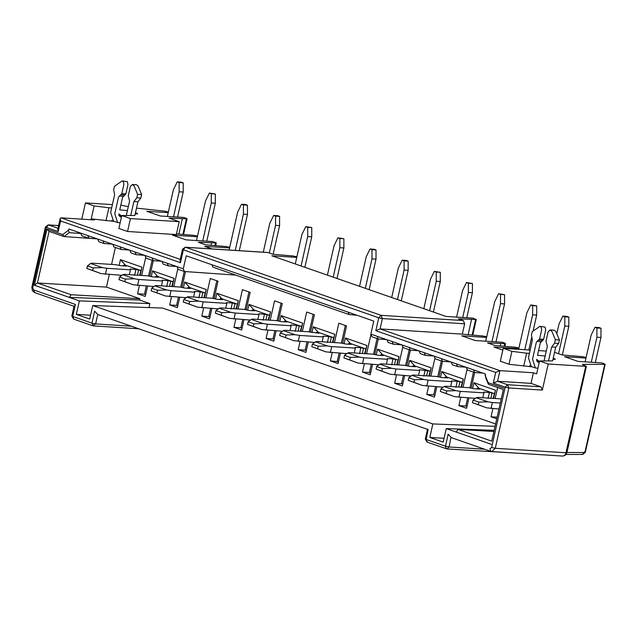 <?xml version="1.0" encoding="UTF-8"?>
<svg xmlns="http://www.w3.org/2000/svg" width="637" height="637" viewBox="0 0 637 637"><rect width="100%" height="100%" fill="white"/><g stroke="black" fill="none" stroke-linecap="round" stroke-linejoin="round"><path stroke-width="0.96" d="M493.898 431.488L458.035 429.402L491.724 441.13L503.357 389.51L488.42 384.31L485.649 377.669L485.314 373.959L473.466 369.834L474.621 372.518L482.83 373.091M491.724 441.13L503.357 389.51M503.875 388.172L488.181 382.71L488.42 384.31M494.153 430.333L446.25 428.597L456.259 432.077L458.035 429.402M456.259 432.077L491.238 444.26M488.181 382.71L485.044 375.169M425.978 438.917L427.331 442.158M446.33 448.814L445.454 446.187L426.177 439.474L428.104 429.505M451.235 437.555L448.153 434.211L445.454 446.187L449.117 446.967L450.916 437.492L490.793 451.37L491.764 451.569L495.267 448.273L491.605 447.493L489.933 448.751L490.808 451.378M491.087 451.426L491.732 451.569M562.797 456.084L564.629 455.479L566.253 452.78L495.267 448.273L508.859 387.957L505.197 387.169L507.506 384.716L497.545 381.245L493.309 383.036L505.197 387.169L491.605 447.493M486.795 336.83L483.005 336.002L462.319 334.138L380.074 328.915L499.934 370.638L497.545 381.245L531.019 383.378L533.408 372.764L499.934 370.638L495.697 372.422L493.309 383.036M508.987 364.268L511.901 351.345L503.222 348.328L500.316 361.243L508.987 364.268L532.19 366.84M503.222 348.328L530.167 350.039M538.576 350.573L546.291 351.067M554.54 352.317L562.121 354.952L582.322 356.648L586.112 357.468M531.019 383.378L540.98 386.842L542.334 390.083L548.21 363.99L539.539 360.964L536.625 373.887L533.408 372.764M539.539 360.964L552.613 360.884M530.828 366.331L530.74 366.745M529.737 365.503L529.514 366.482M529.411 353.376L526.656 353.201L523.749 366.116M526.656 353.201L511.901 351.345M582.122 454.38L584.877 452.493L566.97 452.477M518.701 453.281L447.023 448.95L449.117 446.967L484.638 449.228M566.062 452.222L585.729 366.371L548.21 363.99M542.334 390.083L508.859 387.957L507.506 384.716L540.98 386.842M585.53 365.813L585.729 366.371L582.537 364.356L604.744 364.372L604.29 363.799L601.726 362.907L578.062 361.402L564.565 356.704L585.984 358.066M582.99 364.921L582.457 364.714M584.432 451.92L584.877 452.493L604.744 364.372L604.29 363.799M541.052 341.671L537.007 341.408L539.571 339.067L541.689 329.655L541.036 326.877L539.921 326.335L545.073 327.131L545.726 329.918L543.608 339.322L540.327 342.794L537.509 355.335L545.184 355.979M553.266 357.994L555.424 359.244L552.932 359.459M539.34 361.832L536.529 360.853M539.404 361.545L536.617 359.268L537.724 362.158L539.244 362.254M493.619 398.412L495.467 390.21L493.086 398.372M473.562 398.268L474.891 398.73M479.064 388.339L473.936 382.718L472.638 388.459M495.467 390.21L473.936 382.718M479.072 388.291L494.177 393.555M461.483 387.224L463.33 379.023L460.949 387.192M441.433 387.089L442.755 387.551M446.927 377.152L441.799 371.53L440.509 377.271M463.33 379.023L441.799 371.53M446.935 377.112L462.04 382.367M502.816 350.127L493.922 347.03L518.797 348.614M518.932 348.017L515.142 347.189L494.933 345.493L487.544 342.921L504.854 343.614L504.655 343.048L502.41 342.268L475.282 340.54L461.785 335.842L486.66 337.427M504.241 346.321L504.655 343.048M462.319 334.138L464.652 323.787L382.407 318.564L380.074 328.915L375.83 330.699L495.697 372.422M500.228 345.971L500.817 343.351M386.428 339.537L378.211 338.964L371.992 336.798L370.853 334.114L373.784 321.096L211.874 264.737L212.846 267.126L349.1 314.551L348.128 312.17M357.031 315.267L349.1 314.551M365.081 353.662L366.928 345.469L364.547 353.631M345.023 353.527L346.345 353.989M350.517 343.598L345.397 337.968L344.099 343.717M366.928 345.469L345.397 337.968M350.533 343.55L365.63 348.805M397.209 364.85L399.057 356.648L396.684 364.818M377.16 364.714L378.482 365.176M382.654 354.785L377.526 349.156L376.236 354.897M399.057 356.648L377.526 349.156M382.662 354.737L397.767 359.993M429.346 376.037L431.193 367.836L428.82 376.005M409.296 375.902L410.618 376.363M414.791 365.964L409.663 360.343L408.373 366.084M431.193 367.836L409.663 360.343M414.798 365.925L429.903 371.18M296.762 257.388L271.88 255.811L446.059 316.438L473.187 318.166L475.632 319.503L475.433 318.946M296.898 256.799L293.1 255.97L272.899 254.274L267.914 252.539L185.67 247.315L381.053 315.323L382.407 318.564L378.744 317.783L375.83 330.699M464.652 323.787L463.298 320.554L458.322 318.818L475.632 319.503L472.105 335.142M463.298 320.554L381.053 315.323L378.744 317.783L183.36 249.768L183.161 249.21M468.091 334.783L471.587 319.248M115.393 247.475L111.579 264.403M109.293 274.539L106.467 287.096L139.885 298.729L139.591 300.035L149.878 303.61L148.978 307.583M446.25 428.597L443.209 442.102L429.808 437.444L432.849 423.931L92.755 305.545L162.73 308.085L495.594 423.955M334.481 342.579L338.836 323.23L346.552 325.921L342.61 343.399M340.397 353.232L338.064 363.56L330.356 360.876L332.195 352.715M151.287 276.601L152.577 270.852L174.108 278.353L172.261 286.546M153.533 286.873L152.211 286.411M147.585 286.117L145.252 296.444L137.544 293.761L139.384 285.599M141.669 275.463L145.746 257.364M153.318 260.66L149.799 276.283M119.151 265.414L120.449 259.665L141.979 267.166L140.132 275.359M121.396 275.686L120.075 275.224M179.714 297.304L177.389 307.631L169.681 304.948L171.52 296.778M173.805 286.65L177.882 268.551M185.51 271.585L181.935 287.47M243.987 319.678L241.662 330.006L233.946 327.322L235.786 319.153M238.071 309.017L242.434 289.676L250.142 292.359L246.208 309.837M183.424 287.781L184.714 282.04L206.245 289.532L204.397 297.734M185.67 298.06L184.348 297.598M215.561 298.968L216.851 293.227L238.381 300.72L236.534 308.921M217.806 309.248L216.484 308.786M311.963 332.53L313.261 326.789L334.791 334.282L332.944 342.475M314.216 342.802L312.886 342.34M279.826 321.343L281.124 315.602L302.655 323.094L300.807 331.296M282.08 331.614L280.75 331.152M247.689 310.155L248.987 304.414L270.518 311.907L268.671 320.108M249.943 320.427L248.613 319.973M308.26 342.045L305.935 352.372L298.22 349.689L300.059 341.528M302.344 331.391L306.7 312.05L314.415 314.734L310.474 332.211M276.124 330.858L273.799 341.193L266.083 338.502L267.922 330.34M270.207 320.204L274.571 300.863L282.279 303.546L278.337 321.024M211.85 308.491L209.525 318.818L201.81 316.135L203.649 307.966M205.934 297.829L210.298 278.488L218.005 281.172L214.072 298.649M496.756 418.804L491.031 416.805L492.871 408.643M495.156 398.507L497.632 387.519M436.799 386.794L434.474 397.122L426.758 394.438L428.605 386.269M430.883 376.133L434.967 358.042M442.54 361.338L439.02 376.953M372.534 364.42L370.201 374.747L362.493 372.064L364.332 363.902M366.617 353.766L370.981 334.425M378.267 338.964L374.747 354.586M404.662 375.607L402.337 385.934L394.629 383.251L396.469 375.082M398.754 364.945L402.831 346.854M410.403 350.151L406.884 365.765M468.936 397.974L466.61 408.309L458.895 405.626L460.734 397.456M463.019 387.32L467.096 369.229M474.676 372.526L471.157 388.14M338.478 361.736L330.356 360.876M345.35 325.499L341.376 343.136M339.123 353.153L337.284 361.314M362.493 372.064L369.42 372.502L371.26 364.34M373.513 354.323L377.064 338.558M370.615 372.924L369.42 372.502M394.629 383.251L401.549 383.689L403.388 375.527M405.65 365.503L409.201 349.745M402.751 384.103L401.549 383.689M426.758 394.438L433.686 394.876L435.525 386.707M437.786 376.69L441.337 360.932M434.888 395.29L433.686 394.876M458.895 405.626L465.822 406.064L467.662 397.894M469.923 387.877L473.474 372.119M467.025 406.478L465.822 406.064M491.031 416.805L497.115 417.195M474.621 372.518L467.439 370.017L466.292 367.334L456.434 363.902L451.187 362.079L452.334 364.762L457.589 366.594L456.434 363.902M433.67 355.979L425.452 355.406L420.197 353.575L419.05 350.891L402.019 344.959L403.165 347.643L410.347 350.151L409.193 347.46M418.565 350.724L410.347 350.151M401.533 344.792L393.316 344.219L388.06 342.387L386.922 339.704L370.853 334.114M450.701 361.904L442.484 361.33L435.302 358.83L434.155 356.147L419.05 350.891M465.798 367.167L457.589 366.594M425.452 355.406L424.298 352.715M442.484 361.33L441.33 358.647L434.155 356.147M473.466 369.834L466.292 367.334M393.316 344.219L392.161 341.528L386.922 339.704M378.211 338.964L377.056 336.272M451.187 362.079L441.33 358.647M402.019 344.959L392.161 341.528M432.849 423.931L495.06 426.336M58.572 228.444L48.611 224.98L46.302 227.433L32.71 287.749L33.61 289.907L75.381 304.454L72.682 316.43L73.836 319.105M92.755 305.545L89.713 319.057L76.321 314.391L79.362 300.887L34.374 285.225L47.011 229.137L62.705 234.599L68.541 230.188L68.812 228.978L183.281 268.822L186.211 255.803L211.874 264.737M429.808 437.444L444.069 438.288M87.834 235.594L88.997 238.286L97.206 238.859M88.997 238.286L81.815 235.786L80.668 233.102M68.541 230.188L69.154 232.688L80.819 233.468M69.154 232.688L64.011 236.574L97.27 238.883M62.705 234.599L64.011 236.574L49.065 231.374L37.44 282.995L106.467 287.096M34.374 285.225L37.44 282.995L71.121 294.724L139.885 298.729M71.121 294.724L69.353 297.399L139.591 300.035M79.362 300.887L149.878 303.61M76.321 314.391L90.573 315.243M183.281 268.822L184.435 271.505L235.746 275.096M184.435 271.505L178.217 269.347L177.07 266.664M167.213 263.224L168.367 265.916L176.584 266.489M168.367 265.916L163.112 264.084L161.973 261.401M152.108 257.969L153.262 260.66L161.48 261.234M153.262 260.66L146.08 258.16L144.941 255.477M135.076 252.045L136.23 254.728L144.448 255.302M136.23 254.728L130.975 252.897L129.837 250.214M119.971 246.782L121.134 249.473L129.343 250.046M121.134 249.473L113.943 246.973L112.805 244.29M102.939 240.858L104.102 243.541L112.311 244.114M104.102 243.541L98.846 241.718L97.7 239.034M201.81 316.135L208.737 316.573L210.576 308.412M212.838 298.387L216.811 280.758M209.939 316.987L208.737 316.573M266.083 338.502L273.01 338.948L274.85 330.778M277.111 320.761L281.084 303.132M274.205 339.362L273.01 338.948M298.22 349.689L305.147 350.135L306.986 341.965M309.24 331.949L313.221 314.312M306.341 350.549L305.147 350.135M270.518 311.907L268.137 320.077M254.115 310.036L248.987 304.414M254.123 309.996L269.228 315.251M302.655 323.094L300.274 331.256M286.252 321.223L281.124 315.602M286.26 321.175L301.365 326.439M334.791 334.282L332.41 342.443M318.381 332.41L313.261 326.789M318.396 332.363L333.501 337.626M238.381 300.72L236.001 308.889M221.979 298.849L216.851 293.227M221.987 298.809L237.091 304.064M206.245 289.532L203.872 297.702M189.842 287.669L184.714 282.04M189.85 287.621L204.955 292.877M233.946 327.322L240.874 327.76L242.713 319.591M244.974 309.574L248.948 291.945M242.076 328.174L240.874 327.76M169.681 304.948L176.6 305.386L178.44 297.224M180.701 287.199L184.252 271.442M177.803 305.808L176.6 305.386M141.979 267.166L139.599 275.327M125.569 265.295L120.449 259.665M125.585 265.247L140.681 270.502M137.544 293.761L144.472 294.198L146.311 286.037M148.564 276.02L152.116 260.262M145.666 294.62L144.472 294.198M174.108 278.353L171.735 286.515M157.705 276.482L152.577 270.852M157.713 276.434L172.818 281.689M47.011 229.137L49.065 231.374M185.303 247.236L183.36 249.768L180.446 262.691L60.587 220.967L58.19 231.573L46.302 227.433L46.103 226.876M32.71 287.749L32.511 287.191M33.61 289.907L34.764 292.59L32.455 290.83L31.85 287.279L45.442 226.963L48.205 224.893L58.58 225.554M74.609 306.461L75.381 304.454M72.491 315.872L72.682 316.43L91.967 323.142L95.63 323.922L97.748 314.511L427.833 429.457M131.142 326.184L95.63 323.922L92.843 325.762L93.528 325.905L91.967 323.142L94.666 311.167L97.748 314.511M180.072 260.079L180.446 262.691M114.429 221.421L91.226 218.849L94.443 219.964L60.961 217.838L60.165 218.531L60.587 220.967M60.165 218.531L57.776 229.137L58.19 231.573M212.113 248.94L204.7 246.36L229.583 247.936M229.71 247.347L225.92 246.519L205.711 244.823L198.322 242.251L215.632 242.936L213.188 241.59L186.06 239.87L172.563 235.172L197.446 236.749M215.027 245.651L215.441 242.378M197.574 236.16L193.783 235.332L176.465 233.89M182.891 234.464L186.41 218.833L169.1 218.141L179.22 221.668L176.314 234.583L127.543 231.486L118.864 228.468L121.778 215.545L134.853 215.465M58.572 225.609L48.205 224.893M81.799 219.16L85.462 202.908L112.407 204.62M120.815 205.154L128.3 206.651M168.216 212.647L146.805 211.285L160.301 215.983L183.966 217.488L186.211 218.268L186.41 218.833L186.211 218.268M112.972 221.326L113.067 220.912M111.977 220.083L111.754 221.063M111.65 207.957L108.895 207.781L105.981 220.697M108.895 207.781L94.141 205.926L91.226 218.849M94.141 205.926L85.462 202.908M211.006 245.293L211.595 242.681M179.22 221.668L130.45 218.571L127.543 231.486M130.45 218.571L121.778 215.545M168.351 212.057L164.545 211.142L136.501 208.14M122.169 180.916L127.312 181.712L127.965 184.499L125.847 193.903L122.567 197.374L119.748 209.915L127.424 210.56M135.506 212.575L137.664 213.825L135.171 214.04M182.373 218.579L178.87 234.105M118.769 215.433L121.579 216.413M121.643 216.126L118.856 213.849L119.963 216.739L121.484 216.835M153.995 286.523L133.157 284.771L118.992 279.635L119.565 277.071L122.726 274.682L124.111 274.348L147.776 275.845L152.657 276.888L158.43 277.254L155.858 276.362L155.691 277.087M137.544 285.48L138.898 279.492L134.511 278.783L122.726 274.682M138.898 279.492L162.562 280.997L162.3 280.248L168.064 280.614L172.659 281.634M157.88 276.49L155.858 276.362M121.858 275.335L101.028 273.591L86.855 268.456L87.436 265.884L90.589 263.495L91.975 263.161L115.639 264.666L120.52 265.701L126.293 266.067L123.721 265.175L123.562 265.9M105.408 274.292L106.761 268.304L102.374 267.596L90.589 263.495M106.761 268.304L130.426 269.809L130.163 269.061L135.936 269.427L140.522 270.446M125.744 265.303L123.721 265.175M186.131 297.71L165.294 295.958L151.128 290.822L151.702 288.258L154.863 285.87L156.248 285.527L179.913 287.032L184.794 288.075L190.567 288.442L187.995 287.55L187.827 288.266M169.681 296.667L171.027 290.679L166.647 289.97L154.863 285.87M171.027 290.679L194.691 292.184L194.428 291.435L200.201 291.802L204.796 292.821M190.009 287.677L187.995 287.55M218.268 308.897L197.43 307.145L183.265 302.01L183.838 299.446L186.999 297.057L188.385 296.715L212.049 298.22L216.93 299.263L222.695 299.629L220.131 298.737L219.964 299.454M201.818 307.854L203.163 301.866L198.784 301.158L186.999 297.057M203.163 301.866L226.828 303.363L226.565 302.615L232.338 302.981L236.932 304.008M222.146 298.864L220.131 298.737M314.67 342.451L293.84 340.707L279.667 335.572L280.248 333L283.401 330.611L284.787 330.277L308.451 331.781L319.105 333.191L316.533 332.291L316.374 333.016M298.22 341.408L299.573 335.42L295.186 334.712L283.401 330.611M299.573 335.42L323.238 336.925L322.975 336.177L328.748 336.543L333.334 337.57M318.556 332.418L316.533 332.291M282.541 331.272L261.703 329.52L247.53 324.384L248.112 321.812L251.265 319.424L252.658 319.089L276.315 320.594L281.196 321.637L286.969 322.003L284.397 321.104L284.237 321.828M266.091 330.221L267.436 324.233L263.049 323.532L251.265 319.424M267.436 324.233L291.101 325.738L290.838 324.989L296.611 325.356L301.197 326.383M286.419 321.231L284.397 321.104M250.405 320.085L229.567 318.333L215.394 313.197L215.975 310.633L219.136 308.244L220.521 307.902L244.186 309.407L249.059 310.45L254.832 310.816L252.26 309.916L252.101 310.641M233.954 319.033L235.3 313.046L230.912 312.345L219.136 308.244M235.3 313.046L258.964 314.551L258.702 313.802L264.474 314.168L269.069 315.196M254.282 310.052L252.26 309.916M498.954 409.026L486.652 407.823L472.479 402.688L473.06 400.116L476.213 397.727L477.607 397.392L501.263 398.897M491.039 408.524L492.385 402.536L487.998 401.836L476.213 397.727M492.385 402.536L500.308 403.038M443.217 387.2L422.379 385.449L408.213 380.313L408.787 377.749L411.948 375.36L413.333 375.018L436.998 376.523L441.879 377.566L447.644 377.932L445.08 377.04L444.913 377.757M426.766 386.157L428.112 380.162L423.732 379.461L411.948 375.36M428.112 380.162L451.776 381.667L451.514 380.918L457.286 381.284L461.881 382.311M447.094 377.168L445.08 377.04M475.353 398.388L454.515 396.636L440.342 391.5L440.923 388.936L444.085 386.548L445.47 386.205L469.135 387.71L474.008 388.753L479.78 389.119L477.209 388.22L477.049 388.944M458.903 397.337L460.248 391.349L455.861 390.648L444.085 386.548M460.248 391.349L483.913 392.854L483.65 392.105L489.423 392.472L494.017 393.499M479.231 388.355L477.209 388.22M346.807 353.639L325.977 351.887L311.804 346.751L312.385 344.187L315.538 341.798L316.923 341.464L340.588 342.969L345.469 344.004L351.242 344.37L348.67 343.478L348.511 344.203M330.356 352.595L331.71 346.608L327.322 345.899L315.538 341.798M331.71 346.608L355.374 348.113L355.112 347.364L360.884 347.73L365.471 348.75M350.692 343.606L348.67 343.478M378.943 364.826L358.105 363.074L343.94 357.938L344.513 355.374L347.675 352.986L349.06 352.643L372.725 354.148L377.606 355.191L383.378 355.557L380.807 354.666L380.639 355.382M362.493 363.783L363.846 357.795L359.459 357.086L347.675 352.986M363.846 357.795L387.511 359.3L387.248 358.551L393.013 358.918L397.607 359.937M382.829 354.793L380.807 354.666M411.08 376.013L390.242 374.261L376.077 369.126L376.65 366.562L379.811 364.173L381.197 363.831L404.861 365.335L409.742 366.379L415.515 366.745L412.943 365.853L412.776 366.57M394.629 374.97L395.983 368.982L391.596 368.274L379.811 364.173M395.983 368.982L419.64 370.479L419.377 369.731L429.744 371.124M414.958 365.98L412.943 365.853M170.636 281.506L169.546 286.379M168.064 280.614L166.719 286.602M162.562 280.997L161.464 285.862M119.565 277.071L125.354 279.086L124.772 281.65L118.992 279.635M133.157 284.771L124.772 281.65M125.354 279.086L134.511 278.783M138.508 270.319L137.409 275.192M135.936 269.427L134.582 275.415M130.426 269.809L129.327 274.674M87.436 265.884L93.217 267.898L92.636 270.462L86.855 268.456M101.028 273.591L92.636 270.462M93.217 267.898L102.374 267.596M202.773 292.694L201.674 297.559M200.201 291.802L198.855 297.79M194.691 292.184L193.6 297.049M151.702 288.258L157.49 290.273L156.909 292.837L151.128 290.822M165.294 295.958L156.909 292.837M157.49 290.273L166.647 289.97M234.91 303.881L233.811 308.746M232.338 302.981L230.992 308.977M226.828 303.363L225.729 308.236M183.838 299.446L189.627 301.46L189.046 304.024L183.265 302.01M197.43 307.145L189.046 304.024M189.627 301.46L198.784 301.158M331.32 337.435L330.221 342.308M328.748 336.543L327.394 342.531M323.238 336.925L322.139 341.79M280.248 333L286.029 335.014L285.456 337.586L279.667 335.572M293.84 340.707L285.456 337.586M286.029 335.014L295.186 334.712M299.183 326.255L298.084 331.121M296.611 325.356L295.257 331.344M291.101 325.738L290.002 330.603M248.112 321.812L253.892 323.827L253.319 326.399L247.53 324.384M261.703 329.52L253.319 326.399M253.892 323.827L263.049 323.532M267.046 315.068L265.947 319.933M264.474 314.168L263.129 320.156M258.964 314.551L257.866 319.424M215.975 310.633L221.756 312.64L221.182 315.211L215.394 313.197M229.567 318.333L221.182 315.211M221.756 312.64L230.912 312.345M473.06 400.116L478.841 402.13L478.268 404.702L472.479 402.688M486.652 407.823L478.268 404.702M478.841 402.13L487.998 401.836M459.858 382.184L458.759 387.049M457.286 381.284L455.941 387.28M451.776 381.667L450.685 386.54M408.787 377.749L414.576 379.763L413.994 382.327L408.213 380.313M422.379 385.449L413.994 382.327M414.576 379.763L423.732 379.461M491.995 393.371L490.896 398.236M489.423 392.472L488.077 398.459M483.913 392.854L482.814 397.719M440.923 388.936L446.704 390.943L446.131 393.515L440.342 391.5M454.515 396.636L446.131 393.515M446.704 390.943L455.861 390.648M363.456 348.622L362.357 353.495M360.884 347.73L359.531 353.718M355.374 348.113L354.276 352.978M312.385 344.187L318.166 346.202L317.584 348.765L311.804 346.751M325.977 351.887L317.584 348.765M318.166 346.202L327.322 345.899M395.585 359.809L394.494 364.675M393.013 358.918L391.667 364.905M387.511 359.3L386.412 364.165M344.513 355.374L350.302 357.389L349.721 359.953L343.94 357.938M358.105 363.074L349.721 359.953M350.302 357.389L359.459 357.086M427.722 370.997L426.623 375.862M425.15 370.105L423.804 376.093M419.64 370.479L418.549 375.352M376.65 366.562L382.439 368.576L381.858 371.14L376.077 369.126M390.242 374.261L381.858 371.14M382.439 368.576L391.596 368.274M548.576 360.63L551.65 346.966L554.58 343.192L555.36 339.728L551.817 331.224L550.217 329.918L554.254 330.173L555.854 331.487L559.405 339.983L558.625 343.447L555.695 347.221L552.677 360.614M537.899 368.242L535.391 367.947L532.532 359.228L536.29 342.539L537.007 341.408M120.138 222.823L117.63 222.536L114.771 213.809L118.53 197.12L121.81 193.648L123.928 184.236L123.267 181.457L122.161 180.916L114.461 186.259L113.681 189.722L114.604 194.834L110.655 212.376L113.521 221.103L117.63 222.536M130.808 215.21L133.889 201.547L136.82 197.773L137.6 194.309L134.057 185.805L132.456 184.499L136.493 184.754L138.094 186.068L141.637 194.564L140.857 198.027L137.926 201.802L134.909 215.195M429.609 310.713L436.241 281.275L436.241 272.047L434.315 271.378L440.286 272.302L440.286 281.53L433.407 312.034M434.315 271.378L430.461 279.261L423.828 308.698M397.472 299.525L404.105 270.088L404.105 260.859L402.178 260.191L406.223 260.445L408.15 261.122L408.15 270.343L401.27 300.847M402.178 260.191L398.324 268.073L391.691 297.511M365.335 288.338L371.968 258.901L371.968 249.68L370.041 249.003L374.086 249.258L376.013 249.935L376.013 259.163L369.142 289.66M370.041 249.003L366.187 256.886L359.555 286.324M333.199 277.151L339.839 247.713L339.839 238.493L337.905 237.816L343.876 238.748L343.876 247.976L337.005 278.48M337.905 237.816L334.051 245.707L327.418 275.144M301.07 265.971L307.703 236.534L307.703 227.305L305.776 226.637L311.74 227.56L311.74 236.789L304.868 267.293M305.776 226.637L301.914 234.52L295.281 263.957M462.733 317.497L468.378 292.463L468.378 283.234L466.451 282.565L472.415 283.489L472.415 292.717L466.778 317.752M466.451 282.565L462.597 290.448L456.586 317.107M535.391 367.947L531.282 366.522L528.415 357.795L532.373 340.254L531.441 335.142L532.221 331.678L539.921 326.335M544.109 360.757L547.342 346.385L545.997 341.305L548.115 331.893L550.217 329.918M555.36 339.728L559.405 339.983M554.58 343.192L558.625 343.447M551.65 346.966L555.695 347.221M539.571 339.067L543.608 339.322L539.571 339.067M133.889 201.547L137.926 201.802M126.349 215.338L129.582 200.966L128.236 195.885L130.354 186.474L132.456 184.499M137.6 194.309L141.637 194.564M136.82 197.773L140.857 198.027M121.81 193.648L125.847 193.903L121.81 193.648M440.286 272.302L436.241 272.047M440.286 281.53L436.241 281.275M408.15 261.122L404.105 260.859M408.15 270.343L404.105 270.088M376.013 249.935L371.968 249.68M376.013 259.163L371.968 258.901M343.876 238.748L339.839 238.493M343.876 247.976L339.839 247.713M311.74 227.56L307.703 227.305M311.74 236.789L307.703 236.534M472.415 283.489L468.378 283.234M472.415 292.717L468.378 292.463M558.545 353.702L564.788 326.017L564.788 316.796L562.853 316.119L566.898 316.382L568.825 317.051L568.825 326.279L562.36 354.968M562.853 316.119L558.999 324.002L556.802 333.756M524.792 349.697L532.651 314.837L532.651 305.609L530.725 304.932L536.688 305.864L536.688 315.092L533.097 331.009M531.768 336.925L528.829 349.952M530.725 304.932L526.863 312.823L518.645 349.307M491.963 341.607L500.515 303.65L500.515 294.421L498.588 293.753L504.552 294.676L504.552 303.905L496 341.862M498.588 293.753L494.726 301.635L485.689 341.209M269.324 253.032L275.566 225.347L275.566 216.118L273.639 215.449L277.676 215.704L279.603 216.373L279.603 225.602L273.138 254.298M273.639 215.449L269.777 223.332L263.28 252.188M235.26 250.405L243.43 214.159L243.43 204.931L241.503 204.262L245.54 204.517L247.467 205.186L247.467 214.414L239.297 250.667M241.503 204.262L237.649 212.145L229.113 250.015M202.741 240.929L211.293 202.972L211.293 193.744L209.366 193.075L215.338 194.006L215.338 203.227L206.778 241.184M209.366 193.075L205.512 200.958L196.475 240.531M591.279 362.246L596.917 337.204L596.917 327.975L594.99 327.307L599.035 327.561L600.962 328.238L600.962 337.459L595.316 362.501M594.99 327.307L591.136 335.189L585.124 361.856M568.825 317.051L564.788 316.796M568.825 326.279L564.788 326.017M536.688 305.864L532.651 305.609M536.688 315.092L532.651 314.837M504.552 294.676L500.515 294.421M504.552 303.905L500.515 303.65M279.603 216.373L275.566 216.118M279.603 225.602L275.566 225.347M247.467 205.186L243.43 204.931M247.467 214.414L243.43 214.159M215.338 194.006L211.293 193.744M215.338 203.227L211.293 202.972M173.519 216.827L179.156 191.785L179.156 182.556L177.229 181.887L181.274 182.142L183.201 182.819L183.201 192.04L177.556 217.082M177.229 181.887L173.375 189.77L167.364 216.437M600.962 328.238L596.917 327.975M600.962 337.459L596.917 337.204M183.201 182.819L179.156 182.556M183.201 192.04L179.156 191.785M180.828 259.562L60.961 217.838M538.846 340.198L542.891 340.453M121.086 194.779L125.131 195.033M123.291 196.252L119.246 195.989M447.023 448.95L427.037 442.094L425.317 439.004L427.578 428.988M566.118 454.452L582.696 454.468L585.292 452.397L605.15 364.276M586.39 366.283L566.914 452.692L565.25 455.328L562.758 456.076L491.772 451.569M505.515 343.526L504.87 346.377M476.293 319.416L472.742 335.197M74.346 306.413L34.47 292.526M92.827 325.762L73.542 319.049L71.83 315.96L74.083 305.935M267.508 252.459L185.263 247.228L182.5 249.298L180.032 260.246M138.563 328.764L93.528 325.905M215.656 245.707L216.301 242.848M187.071 218.746L183.52 234.52"/></g></svg>
